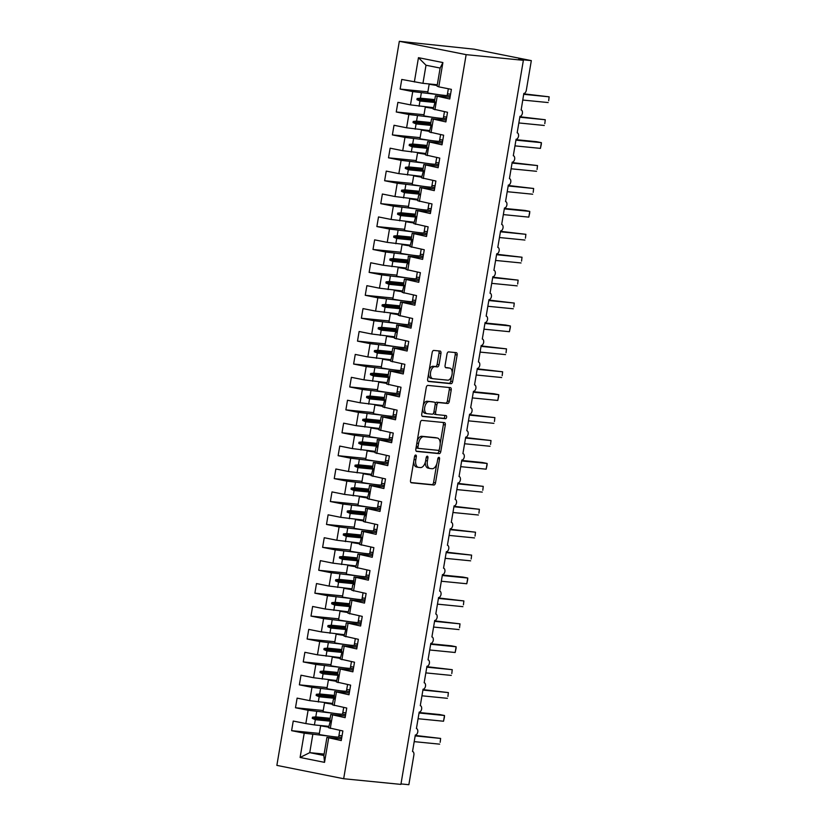 <?xml version="1.0" encoding="UTF-8"?>
<svg xmlns="http://www.w3.org/2000/svg" width="826" height="826" viewBox="0 0 826 826"><rect width="100%" height="100%" fill="white"/><g stroke="black" fill="none" stroke-linecap="round" stroke-linejoin="round"><path stroke-width="1.24" d="M415.715 455.033A1.6 0.878 101.3 0 0 414.569 456.52L410.532 480.422A2.282 1.249 101.3 0 0 411.338 482.787A2.282 1.249 101.3 0 0 411.4 482.797L433.877 485.017A2.282 1.249 101.3 0 0 435.498 482.89L439.546 458.998A1.6 0.878 101.3 0 0 438.978 457.336A1.6 0.878 101.3 0 0 438.936 457.336A1.6 0.878 101.3 0 0 437.801 458.822L437.274 461.91A7.31 4.006 101.3 0 1 432.06 468.714L430.191 468.528A7.31 4.006 101.3 0 1 429.974 468.497A7.31 4.006 101.3 0 1 427.414 460.939L427.93 457.841A1.6 0.878 101.3 0 0 427.372 456.189A1.6 0.878 101.3 0 0 427.321 456.179A1.6 0.878 101.3 0 0 426.185 457.666L425.658 460.763A7.31 4.006 101.3 0 1 420.444 467.568L418.575 467.382A7.31 4.006 101.3 0 1 418.359 467.351A7.31 4.006 101.3 0 1 415.798 459.793L416.325 456.695A1.6 0.878 101.3 0 0 415.757 455.043A1.6 0.878 101.3 0 0 415.715 455.033M440.96 353.425A2.282 1.249 101.3 0 0 440.155 351.06A2.282 1.249 101.3 0 0 440.093 351.05L433.784 350.43A2.282 1.249 101.3 0 0 432.163 352.557L427.672 379.093A2.282 1.249 101.3 0 0 428.467 381.457A2.282 1.249 101.3 0 0 428.539 381.467L451.006 383.687A2.282 1.249 101.3 0 0 452.638 381.56L457.129 355.025A2.282 1.249 101.3 0 0 456.324 352.661A2.282 1.249 101.3 0 0 456.262 352.65L448.642 351.897A2.282 1.249 101.3 0 0 447.011 354.024L445.09 365.381A2.282 1.249 101.3 0 0 445.895 367.746A2.282 1.249 101.3 0 0 445.957 367.756L449.736 368.128A6.112 3.345 101.3 0 1 449.922 368.159A6.112 3.345 101.3 0 1 452.029 374.643A6.112 3.345 101.3 0 1 447.702 380.166L432.907 378.7A6.112 3.345 101.3 0 1 432.731 378.669A6.112 3.345 101.3 0 1 430.614 372.185A6.112 3.345 101.3 0 1 434.941 366.661L437.408 366.909A2.282 1.249 101.3 0 0 439.04 364.782L440.96 353.425L439.05 353.043A2.282 1.249 101.3 0 0 438.658 350.905M343.668 778.732L466.143 54.65L399.33 41.3L276.865 765.382L343.668 778.732L400.909 784.39L523.374 60.308L518.604 59.358L531.325 60.618L526.327 90.179A3.49 1.91 -78.7 0 1 523.839 93.421L521.154 109.941A3.49 1.91 101.3 0 0 521.051 109.92M466.143 54.65L523.374 60.308M421.952 420.382A2.282 1.249 101.3 0 0 420.331 422.499L415.839 449.045A2.282 1.249 101.3 0 0 416.634 451.409A2.282 1.249 101.3 0 0 416.707 451.419L439.184 453.639A2.282 1.249 101.3 0 0 440.805 451.512L445.297 424.977A2.282 1.249 101.3 0 0 444.491 422.613A2.282 1.249 101.3 0 0 444.429 422.602L421.952 420.382M421.756 414.074L426.247 387.528A2.282 1.249 101.3 0 1 427.868 385.401L450.346 387.631A2.282 1.249 101.3 0 1 450.407 387.642A2.282 1.249 101.3 0 1 451.213 389.996L449.292 401.353A2.282 1.249 101.3 0 1 447.661 403.48L438.544 402.582A2.282 1.249 101.3 0 0 436.923 404.709L435.643 412.246A2.282 1.249 101.3 0 0 436.448 414.6A2.282 1.249 101.3 0 0 436.51 414.611L445.999 415.55A1.6 0.878 101.3 0 1 446.05 415.561A1.6 0.878 101.3 0 1 446.598 417.254A1.6 0.878 101.3 0 1 445.472 418.699L422.623 416.438A2.282 1.249 101.3 0 1 422.551 416.428A2.282 1.249 101.3 0 1 421.756 414.074M450.056 97.231L435.447 95.785L434.559 101.02L435.054 102.114L433.196 109.073L447.516 112.284L445.885 121.907L431.564 118.696L430.687 123.931L431.182 125.025L429.324 131.984L443.634 135.196L442.013 144.818L427.692 141.607L426.805 146.852L427.3 147.937L425.442 154.896L439.762 158.107L438.131 167.73L423.821 164.529L422.933 169.764L423.428 170.848L421.57 177.817L435.891 181.018L434.259 190.641L419.938 187.44L419.05 192.675L419.36 194.915L418.575 195.494L417.698 200.728L432.008 203.939L430.387 213.562L416.067 210.351L415.179 215.586L415.674 216.68L413.816 223.639L428.136 226.851L426.505 236.473L412.195 233.262L411.307 238.507L411.802 239.592L409.944 246.561L424.265 249.762L422.633 259.385L408.312 256.184L407.734 263.659L406.95 264.237L406.062 269.472L420.382 272.673L418.761 282.306L404.441 279.095L403.553 284.33L404.048 285.424L402.19 292.383L416.51 295.594L414.879 305.217L400.558 302.006L399.681 307.251L400.176 308.335L398.318 315.295L412.628 318.506L411.007 328.129L396.686 324.928L396.108 332.393L395.324 332.971L394.436 338.216L408.756 341.417L407.125 351.04L392.815 347.839L391.927 353.074L392.422 354.168L390.564 361.127L404.885 364.338L403.253 373.961L388.932 370.75L388.055 375.985L388.55 377.079L386.692 384.038L401.002 387.249L399.381 396.872L385.061 393.661L384.173 398.906L384.668 399.99L382.81 406.96L397.13 410.161L395.499 419.784L381.189 416.583L380.301 421.818L380.796 422.902L378.938 429.871L393.259 433.072L391.627 442.705L377.306 439.494L376.728 446.969L375.944 447.547L375.066 452.782L389.376 455.993L387.755 465.616L373.435 462.405L372.547 467.65L373.042 468.734L371.184 475.693L385.505 478.904L383.873 488.527L369.563 485.316L368.675 490.561L369.17 491.646L367.312 498.615L381.633 501.816L380.001 511.439L365.681 508.238L365.102 515.713L364.318 516.291L363.43 521.526L377.75 524.737L376.129 534.36L361.809 531.149L360.921 536.384L361.416 537.478L359.558 544.437L373.879 547.648L372.247 557.271L357.926 554.06L357.049 559.305L357.544 560.389L355.686 567.348L369.996 570.559L368.375 580.182L354.055 576.982L353.476 584.447L352.692 585.025L351.804 590.27L366.125 593.471L364.493 603.094L350.183 599.893L349.295 605.128L349.79 606.222L347.932 613.181L362.253 616.392L360.621 626.015L346.3 622.804L345.423 628.039L345.918 629.133L344.06 636.092L358.37 639.303L356.749 648.926L342.429 645.715L341.541 650.96L342.036 652.044L340.178 659.014L354.499 662.215L352.867 671.837L338.557 668.637L337.669 673.871L338.164 674.966L336.306 681.925L350.627 685.136L348.995 694.759L334.675 691.548L334.096 699.023L333.312 699.601L332.434 704.836L346.744 708.047L345.123 717.67L330.803 714.459L329.915 719.704L330.41 720.788L328.552 727.747L342.873 730.958L341.241 740.581L326.931 737.381L323.864 755.48L324.535 762.357L300.106 757.473L309.74 752.651L323.864 755.48M442.901 62.559L440.134 68.052L426.01 65.233L418.462 57.675L442.901 62.559L438.792 86.844L451.388 89.363L449.757 98.986L435.447 95.785M427.878 91.82L400.135 89.074L412.732 91.593L410.481 104.881L433.433 107.669M438.978 94.711L412.732 91.593M446.887 95.486L450.294 95.826M446.185 120.142L431.564 118.696M423.996 114.731L396.253 111.985L408.849 114.504L406.609 127.793L429.561 130.58M435.095 117.622L408.849 114.504M443.015 118.407L446.422 118.737M400.992 783.926L408.86 784.7L413.857 755.14A3.49 1.91 101.3 0 0 412.628 751.526A3.49 1.91 101.3 0 0 412.525 751.515L415.323 735.016A3.49 1.91 -78.7 0 0 417.77 732.001A3.49 1.91 101.3 0 0 416.51 728.615A3.49 1.91 101.3 0 0 416.407 728.604L419.195 712.105A3.49 1.91 -78.7 0 0 421.642 709.08A3.49 1.91 101.3 0 0 420.382 705.703A3.49 1.91 101.3 0 0 420.279 705.683L423.067 689.194A3.49 1.91 -78.7 0 0 425.514 686.169A3.49 1.91 101.3 0 0 424.254 682.792A3.49 1.91 101.3 0 0 424.161 682.772L426.949 666.272A3.49 1.91 -78.7 0 0 429.396 663.257A3.49 1.91 101.3 0 0 428.136 659.871A3.49 1.91 101.3 0 0 428.033 659.86L430.821 643.361A3.49 1.91 -78.7 0 0 433.268 640.346A3.49 1.91 101.3 0 0 432.008 636.96A3.49 1.91 101.3 0 0 431.905 636.949L434.703 620.45A3.49 1.91 -78.7 0 0 437.14 617.425A3.49 1.91 101.3 0 0 435.891 614.048A3.49 1.91 101.3 0 0 435.787 614.028L438.575 597.528A3.49 1.91 -78.7 0 0 441.022 594.513A3.49 1.91 101.3 0 0 439.762 591.127A3.49 1.91 101.3 0 0 439.659 591.117L442.447 574.617A3.49 1.91 -78.7 0 0 444.894 571.602A3.49 1.91 101.3 0 0 443.634 568.216A3.49 1.91 101.3 0 0 443.531 568.205L446.329 551.706A3.49 1.91 -78.7 0 0 448.776 548.681A3.49 1.91 101.3 0 0 447.516 545.305A3.49 1.91 101.3 0 0 447.413 545.284L450.201 528.795A3.49 1.91 -78.7 0 0 452.648 525.77A3.49 1.91 101.3 0 0 451.388 522.393A3.49 1.91 101.3 0 0 451.285 522.373L454.073 505.873A3.49 1.91 -78.7 0 0 456.52 502.858A3.49 1.91 101.3 0 0 455.26 499.472A3.49 1.91 101.3 0 0 455.157 499.462L457.955 482.962A3.49 1.91 -78.7 0 0 460.402 479.947A3.49 1.91 101.3 0 0 459.142 476.561A3.49 1.91 101.3 0 0 459.039 476.55L461.827 460.051A3.49 1.91 -78.7 0 0 464.274 457.026A3.49 1.91 101.3 0 0 463.014 453.65A3.49 1.91 101.3 0 0 462.911 453.629L465.699 437.13A3.49 1.91 -78.7 0 0 468.146 434.115A3.49 1.91 101.3 0 0 466.886 430.738A3.49 1.91 101.3 0 0 466.793 430.718L469.581 414.218A3.49 1.91 -78.7 0 0 472.028 411.203A3.49 1.91 101.3 0 0 470.768 407.817A3.49 1.91 101.3 0 0 470.665 407.807L473.453 391.307A3.49 1.91 -78.7 0 0 475.9 388.282A3.49 1.91 101.3 0 0 474.64 384.906A3.49 1.91 101.3 0 0 474.537 384.885L477.335 368.396A3.49 1.91 -78.7 0 0 479.772 365.371A3.49 1.91 101.3 0 0 478.522 361.995A3.49 1.91 101.3 0 0 478.419 361.974L481.207 345.475A3.49 1.91 -78.7 0 0 483.654 342.46A3.49 1.91 101.3 0 0 482.394 339.073A3.49 1.91 101.3 0 0 482.291 339.063L485.079 322.563A3.49 1.91 -78.7 0 0 487.526 319.548A3.49 1.91 101.3 0 0 486.266 316.162A3.49 1.91 101.3 0 0 486.163 316.151L488.961 299.652A3.49 1.91 -78.7 0 0 491.408 296.627A3.49 1.91 101.3 0 0 490.148 293.251A3.49 1.91 101.3 0 0 490.045 293.23L492.833 276.731A3.49 1.91 -78.7 0 0 495.28 273.716A3.49 1.91 101.3 0 0 494.02 270.339A3.49 1.91 101.3 0 0 493.917 270.319L496.705 253.819A3.49 1.91 -78.7 0 0 499.152 250.805A3.49 1.91 101.3 0 0 497.892 247.418A3.49 1.91 101.3 0 0 497.789 247.408L500.587 230.908A3.49 1.91 -78.7 0 0 503.034 227.883A3.49 1.91 101.3 0 0 501.774 224.507A3.49 1.91 101.3 0 0 501.671 224.496L504.459 207.997A3.49 1.91 -78.7 0 0 506.906 204.972A3.49 1.91 101.3 0 0 505.646 201.596A3.49 1.91 101.3 0 0 505.543 201.575L508.331 185.076A3.49 1.91 -78.7 0 0 510.778 182.061A3.49 1.91 101.3 0 0 509.518 178.674A3.49 1.91 101.3 0 0 509.425 178.664L512.213 162.164A3.49 1.91 -78.7 0 0 514.66 159.15A3.49 1.91 101.3 0 0 513.4 155.763A3.49 1.91 101.3 0 0 513.297 155.753L516.085 139.253A3.49 1.91 -78.7 0 0 518.532 136.228A3.49 1.91 101.3 0 0 517.272 132.852A3.49 1.91 101.3 0 0 517.169 132.831L519.967 116.342A3.49 1.91 -78.7 0 0 522.404 113.317A3.49 1.91 101.3 0 0 521.154 109.941M442.313 143.053L427.692 141.607M420.124 137.643L392.381 134.906L404.977 137.415L402.727 150.704L425.679 153.502M431.224 140.534L404.977 137.415M439.143 141.318L442.55 141.659M438.43 165.974L423.821 164.529M416.252 160.564L388.509 157.818L401.106 160.337L398.855 173.625L421.807 176.413M427.352 163.445L401.106 160.337M435.261 164.229L438.668 164.57M434.559 188.886L419.938 187.44M412.37 183.475L384.627 180.729L397.223 183.248L394.983 196.536L417.925 199.324M423.47 186.366L397.223 183.248M431.389 187.151L434.796 187.481M430.676 211.797L416.067 210.351M408.498 206.386L380.755 203.64L393.352 206.159L391.101 219.448L414.053 222.246M419.598 209.277L393.352 206.159M427.507 210.062L430.914 210.393M426.805 234.708L412.195 233.262M404.626 229.298L376.873 226.561L389.48 229.07L387.229 242.369L410.181 245.157M415.715 232.189L389.48 229.07M423.635 232.973L427.042 233.314M422.933 257.629L408.312 256.184M400.744 252.219L373.001 249.473L385.597 251.992L383.357 265.28L406.299 268.068M411.844 255.11L385.597 251.992M419.763 255.884L423.17 256.225M419.05 280.541L404.441 279.095M396.872 275.13L369.129 272.384L381.726 274.903L379.475 288.191L402.427 290.979M407.972 278.021L381.726 274.903M415.881 278.806L419.288 279.136M415.179 303.452L400.558 302.006M393 298.041L365.247 295.295L377.854 297.814L375.603 311.103L398.555 313.901M404.09 300.932L377.854 297.814M412.009 301.717L415.416 302.058M411.307 326.373L396.686 324.928M389.118 320.963L361.375 318.216L373.971 320.736L371.721 334.024L394.673 336.812M400.218 323.844L373.971 320.736M408.137 324.628L411.544 324.969M407.425 349.284L392.815 347.839M385.246 343.874L357.503 341.128L370.1 343.647L367.849 356.935L390.801 359.723M396.346 346.765L370.1 343.647M404.255 347.54L407.662 347.88M403.553 372.196L388.932 370.75M381.364 366.785L353.621 364.039L366.217 366.558L363.977 379.846L386.929 382.644M392.464 369.676L366.217 366.558M400.383 370.461L403.79 370.791M399.681 395.107L385.061 393.661M377.492 389.696L349.749 386.96L362.346 389.469L360.095 402.768L383.047 405.556M388.592 392.587L362.346 389.469M396.511 393.372L399.918 393.713M395.799 418.028L381.189 416.583M373.62 412.618L345.877 409.872L358.474 412.391L356.223 425.679L379.175 428.467M384.72 415.499L358.474 412.391M392.629 416.283L396.036 416.624M391.927 440.939L377.306 439.494M369.738 435.529L341.995 432.783L354.591 435.302L352.351 448.59L375.303 451.378M380.838 438.42L354.591 435.302M388.757 439.205L392.164 439.535M388.044 463.851L373.435 462.405M365.866 458.44L338.123 455.694L350.72 458.213L348.469 471.501L371.421 474.3M376.966 461.331L350.72 458.213M384.875 462.116L388.282 462.457M384.173 486.772L369.563 485.316M361.995 481.362L334.241 478.615L346.848 481.124L344.597 494.423L367.549 497.211M373.084 484.243L346.848 481.124M381.003 485.027L384.41 485.368M380.301 509.683L365.681 508.238M358.112 504.273L330.369 501.527L342.966 504.046L340.725 517.334L363.667 520.122M369.212 507.164L342.966 504.046M377.131 507.938L380.538 508.279M376.419 532.594L361.809 531.149M354.24 527.184L326.497 524.438L339.094 526.957L336.843 540.245L359.795 543.033M365.34 530.075L339.094 526.957M373.249 530.86L376.656 531.19M372.547 555.506L357.926 554.06M350.369 550.095L322.615 547.359L335.222 549.868L332.971 563.167L355.923 565.955M361.458 552.986L335.222 549.868M369.377 553.771L372.784 554.112M368.675 578.427L354.055 576.982M346.486 573.017L318.743 570.27L331.34 572.79L329.089 586.078L352.041 588.866M357.586 575.898L331.34 572.79M365.505 576.682L368.912 577.023M364.793 601.338L350.183 599.893M342.614 595.928L314.871 593.182L327.468 595.701L325.217 608.989L348.169 611.777M353.714 598.819L327.468 595.701M361.623 599.604L365.03 599.934M360.921 624.25L346.3 622.804M338.732 618.839L310.989 616.093L323.585 618.612L321.345 631.9L344.297 634.698M349.832 621.73L323.585 618.612M357.751 622.515L361.158 622.845M357.049 647.161L342.429 645.715M334.86 641.761L307.117 639.014L319.714 641.523L317.463 654.822L340.415 657.61M345.96 644.641L319.714 641.523M353.879 645.426L357.286 645.767M353.167 670.082L338.557 668.637M330.989 664.672L303.245 661.925L315.842 664.445L313.591 677.733L336.543 680.521M342.088 667.563L315.842 664.445M349.997 668.337L353.404 668.678M349.295 692.993L334.675 691.548M327.106 687.583L299.363 684.837L311.96 687.356L309.719 700.644L332.671 703.432M338.206 690.474L311.96 687.356M346.125 691.259L349.532 691.589M345.423 715.905L330.803 714.459M323.234 710.494L295.491 707.758L308.088 710.267L305.837 723.555L293.24 721.046L291.609 730.669L304.216 733.189L300.106 757.473M334.334 713.385L308.088 710.267M342.243 714.17L345.65 714.511M341.541 738.826L326.931 737.381M319.363 733.416L291.609 730.669M330.462 736.296L304.216 733.189M338.371 737.081L341.778 737.422M531.325 60.618L474.062 49.178L399.33 41.3M426.01 65.233L422.943 83.333L437.305 84.758M422.943 83.333L401.756 79.451L400.135 89.074M438.792 86.844L437.068 86.162L440.134 68.052M396.253 111.985L397.884 102.362L410.481 104.881M392.381 134.906L394.012 125.273L406.609 127.793M388.509 157.818L390.13 148.195L402.727 150.704M384.627 180.729L386.258 171.106L398.855 173.625M380.755 203.64L382.376 194.017L394.983 196.536M376.873 226.561L378.504 216.939L391.101 219.448M373.001 249.473L374.632 239.85L387.229 242.369M369.129 272.384L370.75 262.761L383.357 265.28M365.247 295.295L366.878 285.672L379.475 288.191M361.375 318.216L363.006 308.594L375.603 311.103M357.503 341.128L359.124 331.505L371.721 334.024M353.621 364.039L355.252 354.416L367.849 356.935M349.749 386.96L351.38 377.327L363.977 379.846M345.877 409.872L347.498 400.249L360.095 402.768M341.995 432.783L343.626 423.16L356.223 425.679M338.123 455.694L339.744 446.071L352.351 448.59M334.241 478.615L335.872 468.992L348.469 471.501M330.369 501.527L332 491.904L344.597 494.423M326.497 524.438L328.118 514.815L340.725 517.334M322.615 547.359L324.246 537.726L336.843 540.245M318.743 570.27L320.374 560.648L332.971 563.167M314.871 593.182L316.492 583.559L329.089 586.078M310.989 616.093L312.62 606.47L325.217 608.989M307.117 639.014L308.748 629.391L321.345 631.9M303.245 661.925L304.866 652.303L317.463 654.822M299.363 684.837L300.994 675.214L313.591 677.733M295.491 707.758L297.112 698.125L309.719 700.644M418.462 57.675L414.353 81.97M437.16 96.477L434.92 109.765M433.289 119.388L431.038 132.676M429.417 142.299L427.166 155.587M425.535 165.21L423.284 178.509M421.663 188.132L419.412 201.42M417.78 211.043L415.54 224.331M413.909 233.954L411.658 247.242M410.037 256.876L407.786 270.164M406.155 279.787L403.914 293.075M402.283 302.698L400.032 315.986M398.411 325.609L396.16 338.908M394.529 348.531L392.288 361.819M390.657 371.442L388.406 384.73M386.785 394.353L384.534 407.641M382.903 417.264L380.652 430.563M379.031 440.186L376.78 453.474M375.149 463.097L372.908 476.385M371.277 486.008L369.026 499.296M367.405 508.93L365.154 522.218M363.523 531.841L361.282 545.129M359.651 554.752L357.4 568.04M355.779 577.663L353.528 590.962M351.897 600.585L349.656 613.873M348.025 623.496L345.774 636.784M344.153 646.407L341.902 659.695M340.271 669.328L338.02 682.617M336.399 692.24L334.148 705.528M332.517 715.151L330.276 728.439M328.645 738.062L324.535 762.357M434.992 102.496L419.959 101.009L419.071 106.255M421.322 92.956L420.434 98.201L417.109 98.521L416.913 99.667L419.959 101.009M434.796 99.616L420.434 98.201M431.11 125.418L416.077 123.931L415.199 129.166M417.44 115.877L416.552 121.112L413.237 121.443L413.041 122.589L416.077 123.931M430.914 122.537L416.552 121.112M427.238 148.329L412.205 146.842L411.317 152.077M413.568 138.789L412.68 144.023L409.355 144.354L409.169 145.5L412.205 146.842M427.042 145.448L412.68 144.023M423.356 171.24L408.333 169.753L407.445 174.988M409.696 161.7L408.808 166.945L405.483 167.265L405.287 168.411L408.333 169.753M423.17 168.359L408.808 166.945M419.484 194.151L404.451 192.664L403.563 197.91M405.814 184.621L404.926 189.856L401.612 190.176L401.415 191.322L404.451 192.664M419.288 191.271L404.926 189.856M415.612 217.073L400.579 215.586L399.691 220.821M401.942 207.532L401.054 212.767L397.729 213.098L397.533 214.244L400.579 215.586M415.416 214.192L401.054 212.767M411.73 239.984L396.707 238.497L395.819 243.732M398.06 230.444L397.182 235.678L393.857 236.009L393.661 237.155L396.707 238.497M411.544 237.103L397.182 235.678M407.858 262.895L392.825 261.408L391.937 266.653M394.188 253.355L393.3 258.6L389.986 258.92L389.789 260.066L392.825 261.408M407.662 260.014L393.3 258.6M403.986 285.817L388.953 284.32L388.065 289.565M390.316 276.276L389.428 281.511L386.103 281.842L385.907 282.988L388.953 284.32M403.79 282.936L389.428 281.511M400.104 308.728L385.071 307.241L384.193 312.476M386.434 299.188L385.556 304.422L382.231 304.753L382.035 305.899L385.071 307.241M399.918 305.847L385.556 304.422M396.232 331.639L381.199 330.152L380.311 335.387M382.562 322.099L381.674 327.344L378.349 327.664L378.163 328.81L381.199 330.152M396.036 328.758L381.674 327.344M392.36 354.55L377.327 353.063L376.439 358.308M378.69 345.01L377.802 350.255L374.477 350.575L374.281 351.721L377.327 353.063M392.164 351.67L377.802 350.255M388.478 377.472L373.445 375.985L372.567 381.22M374.808 367.931L373.92 373.166L370.606 373.497L370.409 374.643L373.445 375.985M388.282 374.591L373.92 373.166M384.606 400.383L369.573 398.896L368.685 404.131M370.936 390.843L370.048 396.077L366.723 396.408L366.537 397.554L369.573 398.896M384.41 397.502L370.048 396.077M380.724 423.294L365.701 421.807L364.813 427.042M367.064 413.754L366.176 418.999L362.851 419.319L362.655 420.465L365.701 421.807M380.538 420.413L366.176 418.999M376.852 446.205L361.819 444.718L360.931 449.964M363.182 436.675L362.294 441.91L358.98 442.24L358.783 443.386L361.819 444.718M376.656 443.335L362.294 441.91M372.98 469.127L357.947 467.64L357.059 472.875M359.31 459.586L358.422 464.821L355.097 465.152L354.901 466.298L357.947 467.64M372.784 466.246L358.422 464.821M369.098 492.038L354.075 490.551L353.187 495.786M355.428 482.498L354.55 487.732L351.226 488.063L351.029 489.209L354.075 490.551M368.912 489.157L354.55 487.732M365.226 514.949L350.193 513.462L349.305 518.707M351.556 505.409L350.668 510.654L347.354 510.974L347.157 512.12L350.193 513.462M365.03 512.068L350.668 510.654M361.354 537.871L346.321 536.384L345.433 541.619M347.684 528.33L346.796 533.565L343.471 533.895L343.275 535.042L346.321 536.384M361.158 534.99L346.796 533.565M357.472 560.782L342.439 559.295L341.561 564.53M343.802 551.241L342.924 556.476L339.6 556.807L339.403 557.953L342.439 559.295M357.286 557.901L342.924 556.476M353.6 583.693L338.567 582.206L337.679 587.441M339.93 574.153L339.042 579.398L335.717 579.718L335.532 580.864L338.567 582.206M353.404 580.812L339.042 579.398M349.728 606.604L334.695 605.117L333.807 610.362M336.058 597.074L335.17 602.309L331.845 602.639L331.649 603.775L334.695 605.117M349.532 603.723L335.17 602.309M345.846 629.526L330.813 628.039L329.935 633.274M332.176 619.985L331.288 625.22L327.974 625.55L327.777 626.697L330.813 628.039M345.66 626.645L331.288 625.22M341.974 652.437L326.941 650.95L326.053 656.185M328.304 642.896L327.416 648.131L324.091 648.462L323.906 649.608L326.941 650.95M341.778 649.556L327.416 648.131M338.092 675.348L323.069 673.861L322.181 679.106M324.432 665.808L323.544 671.053L320.22 671.373L320.023 672.519L323.069 673.861M337.906 672.467L323.544 671.053M334.22 698.269L319.187 696.772L318.299 702.017M320.55 688.729L319.662 693.964L316.348 694.294L316.151 695.44L319.187 696.772M334.024 695.389L319.662 693.964M330.348 721.181L315.315 719.694L314.427 724.929L328.789 726.353M316.678 711.64L315.79 716.875L312.465 717.205L312.269 718.352L315.315 719.694M330.152 718.3L315.79 716.875M314.427 724.929L305.837 723.555M312.796 734.551L309.74 752.651L324.102 754.076M330.101 720.117L312.269 718.352M330.039 718.94L312.465 717.205M333.983 697.196L316.151 695.44M333.921 696.029L316.348 694.294M337.855 674.284L320.023 672.519M337.793 673.118L320.22 671.373M341.727 651.373L323.906 649.608M341.675 650.196L324.091 648.462M345.609 628.462L327.777 626.697M345.547 627.285L327.974 625.55M349.481 605.541L331.649 603.775M349.419 604.374L331.845 602.639M353.363 582.629L335.532 580.864M353.301 581.463L335.717 579.718M357.235 559.718L339.403 557.953M357.173 558.541L339.6 556.807M361.107 536.797L343.275 535.042M361.045 535.63L343.471 533.895M364.989 513.886L347.157 512.12M364.927 512.719L347.354 510.974M368.861 490.974L351.029 489.209M368.799 489.808L351.226 488.063M372.733 468.063L354.901 466.298M372.671 466.886L355.097 465.152M376.615 445.142L358.783 443.386M376.553 443.975L358.98 442.24M380.487 422.231L362.655 420.465M380.425 421.064L362.851 419.319M384.358 399.319L366.537 397.554M384.307 398.142L366.723 396.408M388.241 376.408L370.409 374.643M388.179 375.231L370.606 373.497M392.113 353.487L374.281 351.721M392.051 352.32L374.477 350.575M395.995 330.576L378.163 328.81M395.933 329.409L378.349 327.664M399.867 307.664L382.035 305.899M399.805 306.487L382.231 304.753M403.738 284.743L385.907 282.988M403.677 283.576L386.103 281.842M407.621 261.832L389.789 260.066M407.559 260.665L389.986 258.92M411.493 238.921L393.661 237.155M411.431 237.743L393.857 236.009M415.364 216.009L397.533 214.244M415.302 214.832L397.729 213.098M419.247 193.088L401.415 191.322M419.185 191.921L401.612 190.176M423.118 170.177L405.287 168.411M423.057 169.01L405.483 167.265M426.99 147.265L409.169 145.5M426.939 146.088L409.355 144.354M430.873 124.344L413.041 122.589M430.811 123.177L413.237 121.443M434.744 101.433L416.913 99.667M434.683 100.266L417.109 98.521M413.712 461.631A7.31 4.006 101.3 0 0 416.449 466.969A7.31 4.006 101.3 0 0 416.665 467M425.328 462.23A7.31 4.006 101.3 0 0 428.064 468.115A7.31 4.006 101.3 0 0 428.281 468.146M410.935 482.549L431.967 484.635A2.282 1.249 101.3 0 0 433.588 482.508L436.706 464.098M440.206 443.376L443.386 424.595A2.282 1.249 101.3 0 0 442.994 422.458M416.242 451.182L437.274 453.257A2.282 1.249 101.3 0 0 438.895 451.13L439.122 449.84M418.008 446.742A1.6 0.878 101.3 0 0 418.565 448.394A1.6 0.878 101.3 0 0 418.617 448.404L438.338 450.356A1.6 0.878 101.3 0 0 439.484 448.869L440.031 445.606A7.31 4.006 101.3 0 0 437.47 438.048A7.31 4.006 101.3 0 0 437.253 438.017L423.769 436.675A7.31 4.006 101.3 0 0 418.555 443.479L418.008 446.742L416.283 446.401M416.118 447.372A1.6 0.878 101.3 0 0 416.655 448.012A1.6 0.878 101.3 0 0 416.707 448.022L418.524 448.384M435.767 437.718A7.31 4.006 101.3 0 0 435.56 437.666A7.31 4.006 101.3 0 0 435.343 437.635L437.253 438.017M417.213 440.908A7.31 4.006 101.3 0 1 421.859 436.293L435.343 437.635M435.219 403.563A2.282 1.249 101.3 0 1 436.644 402.2L445.751 403.098A2.282 1.249 101.3 0 0 447.382 400.971L449.303 389.614A2.282 1.249 101.3 0 0 448.91 387.487M433.691 412.824A2.282 1.249 101.3 0 0 434.538 414.218A2.282 1.249 101.3 0 0 434.6 414.229L436.376 414.59M422.148 416.201L443.562 418.317A1.6 0.878 101.3 0 0 444.605 417.213A1.6 0.878 101.3 0 0 444.481 415.406M429.086 401.642A6.112 3.345 101.3 0 0 424.76 407.166A6.112 3.345 101.3 0 0 426.877 413.65A6.112 3.345 101.3 0 0 427.052 413.681L432.266 414.198A2.282 1.249 101.3 0 0 433.898 412.071L435.168 404.534A2.282 1.249 101.3 0 0 434.373 402.169A2.282 1.249 101.3 0 0 434.3 402.159L427.187 401.26A6.112 3.345 101.3 0 0 423.242 405.298M422.675 408.633A6.112 3.345 101.3 0 0 424.967 413.268A6.112 3.345 101.3 0 0 425.142 413.299M432.525 401.808A2.282 1.249 101.3 0 0 432.463 401.787A2.282 1.249 101.3 0 0 432.39 401.777L434.3 402.159M427.187 401.26L432.39 401.777M429.21 369.976A6.112 3.345 101.3 0 1 433.03 366.279L435.498 366.527A2.282 1.249 101.3 0 0 437.13 364.4L439.05 353.043M428.529 374.002A6.112 3.345 101.3 0 0 430.821 378.287A6.112 3.345 101.3 0 0 430.996 378.318M448.188 367.818A6.112 3.345 101.3 0 0 448.012 367.776A6.112 3.345 101.3 0 0 447.826 367.746L449.736 368.128M445.493 367.518L447.826 367.746M452.204 372.443L455.219 354.643A2.282 1.249 101.3 0 0 454.816 352.506M428.064 381.23L449.107 383.305A2.282 1.249 101.3 0 0 450.728 381.189L451.523 376.47M415.251 735.429L440.619 738.423L440.165 742.306L440.619 738.423L415.168 735.904M439.649 744.154L414.198 741.634M342.057 735.76L338.959 735.45M328.665 727.117A18.606 0.847 -170.4 0 1 320.643 725.827L320.818 725.734A15.818 0.712 -170.4 0 0 328.686 726.983M339.816 730.349L338.691 736.988A18.606 0.847 -170.4 0 1 319.166 734.531L320.643 725.827M419.123 712.518L439.721 714.552L444.502 715.512L444.429 717.102L443.531 721.232L444.502 715.512L419.05 712.993M443.531 721.232L418.08 718.723M345.939 712.848L342.831 712.539M332.537 704.206A18.606 0.847 -170.4 0 1 324.515 702.916L324.69 702.812A15.818 0.712 -170.4 0 0 332.558 704.072M343.699 707.438L342.573 714.067A18.606 0.847 -170.4 0 1 323.049 711.62L324.515 702.916M423.005 689.607L448.373 692.591L447.919 696.483L448.373 692.591L422.922 690.071M447.403 698.321L421.952 695.802M349.811 689.927L346.703 689.627M336.409 681.295A18.606 0.847 -170.4 0 1 328.397 680.005L328.572 679.901A15.818 0.712 -170.4 0 0 336.43 681.161M347.57 684.517L346.445 691.155A18.606 0.847 -170.4 0 1 326.92 688.708L328.397 680.005M426.877 666.685L452.245 669.679L451.791 673.562L452.245 669.679L426.794 667.16M451.275 675.41L425.824 672.891M353.683 667.016L350.585 666.706M340.291 658.384A18.606 0.847 -170.4 0 1 332.269 657.083L332.444 656.99A15.818 0.712 -170.4 0 0 340.312 658.239M351.442 661.605L350.327 668.244A18.606 0.847 -170.4 0 1 330.792 665.797L332.269 657.083M430.749 643.774L451.347 645.808L456.128 646.768L456.055 648.358L455.157 652.499L456.128 646.768L430.676 644.249M455.157 652.499L429.706 649.979M357.565 644.104L354.457 643.795M344.163 635.462A18.606 0.847 -170.4 0 1 336.141 634.172L336.316 634.069A15.818 0.712 -170.4 0 0 344.184 635.328M355.325 638.694L354.199 645.333A18.606 0.847 -170.4 0 1 334.675 642.876L336.141 634.172M434.631 620.863L459.999 623.847L459.545 627.739L459.999 623.847L434.548 621.338M459.029 629.577L433.578 627.058M361.437 621.193L358.329 620.884M348.035 612.551A18.606 0.847 -170.4 0 1 340.023 611.261L340.198 611.157A15.818 0.712 -170.4 0 0 348.066 612.417M359.196 615.783L358.071 622.412A18.606 0.847 -170.4 0 1 338.546 619.965L340.023 611.261M438.503 597.941L463.871 600.936L463.417 604.828L463.871 600.936L438.42 598.416M462.901 606.666L437.46 604.147M365.309 598.272L362.211 597.972M351.917 589.64A18.606 0.847 -170.4 0 1 343.895 588.339L344.07 588.246A15.818 0.712 -170.4 0 0 351.938 589.496M363.068 592.861L361.953 599.5A18.606 0.847 -170.4 0 1 342.418 597.053L343.895 588.339M442.375 575.03L462.983 577.075L467.753 578.024L467.681 579.625L466.783 583.755L467.753 578.024L442.302 575.505M466.783 583.755L441.332 581.236M369.191 575.361L366.083 575.051M355.789 566.719A18.606 0.847 -170.4 0 1 347.767 565.428L347.952 565.335A15.818 0.712 -170.4 0 0 355.81 566.584M366.95 569.95L365.825 576.589A18.606 0.847 -170.4 0 1 346.3 574.132L347.767 565.428M446.257 552.119L471.625 555.113L471.171 558.995L471.625 555.113L446.174 552.594M470.655 560.833L445.204 558.324M373.063 552.449L369.955 552.14M359.661 543.807A18.606 0.847 -170.4 0 1 351.649 542.517L351.824 542.414A15.818 0.712 -170.4 0 0 359.692 543.673M370.822 547.039L369.697 553.668A18.606 0.847 -170.4 0 1 350.172 551.221L351.649 542.517M450.129 529.208L475.497 532.192L475.043 536.084L475.497 532.192L450.046 529.683M474.537 537.922L449.086 535.403M376.945 529.538L373.837 529.229M363.543 520.896A18.606 0.847 -170.4 0 1 355.521 519.606L355.696 519.502A15.818 0.712 -170.4 0 0 363.564 520.762M374.694 524.118L373.579 530.757A18.606 0.847 -170.4 0 1 354.055 528.31L355.521 519.606M454.011 506.286L479.379 509.281L478.925 513.163L479.379 509.281L453.928 506.761M478.409 515.011L452.958 512.492M380.817 506.617L377.709 506.307M367.415 497.985A18.606 0.847 -170.4 0 1 359.403 496.684L359.578 496.591A15.818 0.712 -170.4 0 0 367.436 497.841M378.576 501.206L377.451 507.845A18.606 0.847 -170.4 0 1 357.926 505.398L359.403 496.684M457.883 483.375L483.251 486.369L482.797 490.252L483.251 486.369L457.8 483.85M482.281 492.1L456.83 489.581M384.689 483.706L381.591 483.396M371.297 475.064A18.606 0.847 -170.4 0 1 363.275 473.773L363.45 473.67A15.818 0.712 -170.4 0 0 371.318 474.929M382.448 478.295L381.323 484.934A18.606 0.847 -170.4 0 1 361.798 482.477L363.275 473.773M461.755 460.464L482.353 462.498L487.134 463.458L487.061 465.048L486.163 469.178L487.134 463.458L461.682 460.939M486.163 469.178L460.712 466.659M388.571 460.794L385.463 460.485M375.169 452.152A18.606 0.847 -170.4 0 1 367.147 450.862L367.322 450.759A15.818 0.712 -170.4 0 0 375.19 452.018M386.331 455.384L385.205 462.013A18.606 0.847 -170.4 0 1 365.681 459.566L367.147 450.862M465.637 437.553L491.005 440.537L490.551 444.429L491.005 440.537L465.554 438.017M490.035 446.267L464.584 443.748M392.443 437.873L389.335 437.574M379.041 429.241A18.606 0.847 -170.4 0 1 371.029 427.94L371.204 427.847A15.818 0.712 -170.4 0 0 379.062 429.097M390.202 432.463L389.077 439.102A18.606 0.847 -170.4 0 1 369.552 436.655L371.029 427.94M469.509 414.631L494.877 417.626L494.423 421.508L494.877 417.626L469.426 415.106M493.907 423.356L468.456 420.837M396.315 414.962L393.217 414.652M382.923 406.32A18.606 0.847 -170.4 0 1 374.901 405.029L375.076 404.936A15.818 0.712 -170.4 0 0 382.944 406.185M394.074 409.551L392.959 416.19A18.606 0.847 -170.4 0 1 373.424 413.733L374.901 405.029M473.381 391.72L493.979 393.754L498.759 394.714L498.687 396.304L497.789 400.445L498.759 394.714L473.308 392.195M497.789 400.445L472.338 397.925M400.197 392.051L397.089 391.741M386.795 383.409A18.606 0.847 -170.4 0 1 378.773 382.118L378.948 382.015A15.818 0.712 -170.4 0 0 386.816 383.274M397.956 386.64L396.831 393.269A18.606 0.847 -170.4 0 1 377.306 390.822L378.773 382.118M477.263 368.809L502.631 371.793L502.177 375.685L502.631 371.793L477.18 369.284M501.661 377.523L476.21 375.004M404.069 369.139L400.961 368.83M390.667 360.497A18.606 0.847 -170.4 0 1 382.655 359.207L382.83 359.103A15.818 0.712 -170.4 0 0 390.698 360.363M401.828 363.729L400.703 370.358A18.606 0.847 -170.4 0 1 381.178 367.911L382.655 359.207M481.135 345.887L506.503 348.882L506.049 352.774L506.503 348.882L481.052 346.362M505.533 354.612L480.092 352.093M407.941 346.218L404.843 345.918M394.549 337.586A18.606 0.847 -170.4 0 1 386.527 336.285L386.702 336.192A15.818 0.712 -170.4 0 0 394.57 337.442M405.7 340.808L404.585 347.447A18.606 0.847 -170.4 0 1 385.05 345L386.527 336.285M485.007 322.976L505.605 325.021L510.385 325.971L510.313 327.571L509.415 331.701L510.385 325.971L484.934 323.451M509.415 331.701L483.964 329.182M411.823 323.307L408.715 322.997M398.421 314.665A18.606 0.847 -170.4 0 1 390.399 313.374L390.584 313.281A15.818 0.712 -170.4 0 0 398.442 314.53M409.582 317.896L408.457 324.535A18.606 0.847 -170.4 0 1 388.932 322.078L390.399 313.374M488.889 300.065L514.257 303.059L513.803 306.942L514.257 303.059L488.806 300.54M513.287 308.779L487.836 306.27M415.695 300.396L412.587 300.086M402.293 291.754A18.606 0.847 -170.4 0 1 394.281 290.463L394.456 290.36A15.818 0.712 -170.4 0 0 402.324 291.619M413.454 294.985L412.329 301.614A18.606 0.847 -170.4 0 1 392.804 299.167L394.281 290.463M492.761 277.154L518.129 280.138L517.675 284.03L518.129 280.138L492.678 277.619M517.169 285.868L491.718 283.349M419.577 277.474L416.469 277.175M406.175 268.842A18.606 0.847 -170.4 0 1 398.153 267.541L398.328 267.448A15.818 0.712 -170.4 0 0 406.196 268.708M417.326 272.064L416.211 278.703A18.606 0.847 -170.4 0 1 396.686 276.256L398.153 267.541M496.643 254.232L522.011 257.227L521.547 261.109L522.011 257.227L496.56 254.707M521.041 262.957L495.59 260.438M423.449 254.563L420.341 254.253M410.047 245.921A18.606 0.847 -170.4 0 1 402.035 244.63L402.21 244.537A15.818 0.712 -170.4 0 0 410.068 245.787M421.208 249.153L420.083 255.792A18.606 0.847 -170.4 0 1 400.558 253.345L402.035 244.63M500.515 231.321L525.883 234.316L525.429 238.198L525.883 234.316L500.432 231.796M524.913 240.046L499.462 237.527M427.321 231.652L424.223 231.342M413.929 223.01A18.606 0.847 -170.4 0 1 405.907 221.719L406.082 221.616A15.818 0.712 -170.4 0 0 413.95 222.875M425.08 226.241L423.955 232.88A18.606 0.847 -170.4 0 1 404.43 230.423L405.907 221.719M504.387 208.41L524.985 210.444L529.765 211.394L529.693 212.994L528.795 217.124L529.765 211.394L504.314 208.885M528.795 217.124L503.344 214.605M431.203 208.741L428.095 208.431M417.801 200.099A18.606 0.847 -170.4 0 1 409.779 198.808L409.954 198.705A15.818 0.712 -170.4 0 0 417.822 199.964M428.962 203.33L427.837 209.959A18.606 0.847 -170.4 0 1 408.312 207.512L409.779 198.808M508.269 185.489L533.637 188.483L533.183 192.375L533.637 188.483L508.186 185.964M532.667 194.213L507.216 191.694M435.075 185.819L431.967 185.52M421.673 177.187A18.606 0.847 -170.4 0 1 413.661 175.886L413.836 175.793A15.818 0.712 -170.4 0 0 421.694 177.043M432.834 180.409L431.709 187.048A18.606 0.847 -170.4 0 1 412.184 184.601L413.661 175.886M512.141 162.577L537.509 165.572L537.055 169.454L537.509 165.572L512.058 163.052M536.539 171.302L511.087 168.783M438.947 162.908L435.849 162.598M425.555 154.266A18.606 0.847 -170.4 0 1 417.533 152.975L417.708 152.882A15.818 0.712 -170.4 0 0 425.576 154.132M436.706 157.498L435.591 164.137A18.606 0.847 -170.4 0 1 416.056 161.679L417.533 152.975M516.013 139.666L536.611 141.7L541.391 142.661L541.319 144.251L540.421 148.381L541.391 142.661L515.94 140.141M540.421 148.381L514.97 145.872M442.829 139.997L439.721 139.687M429.427 131.355A18.606 0.847 -170.4 0 1 421.405 130.064L421.58 129.961A15.818 0.712 -170.4 0 0 429.448 131.22M440.588 134.586L439.463 141.215A18.606 0.847 -170.4 0 1 419.938 138.768L421.405 130.064M519.895 116.755L545.263 119.739L544.809 123.632L545.263 119.739L519.812 117.22M544.293 125.469L518.842 122.95M446.701 117.075L443.593 116.776M433.299 108.443A18.606 0.847 -170.4 0 1 425.287 107.153L425.462 107.05A15.818 0.712 -170.4 0 0 433.33 108.309M444.46 111.665L443.335 118.304A18.606 0.847 -170.4 0 1 423.81 115.857L425.287 107.153M523.767 93.834L549.135 96.828L548.681 100.71L549.135 96.828L523.684 94.309M548.165 102.558L522.724 100.039M450.573 94.164L447.475 93.854M437.181 85.532A18.606 0.847 -170.4 0 1 429.159 84.231L429.334 84.138A15.818 0.712 -170.4 0 0 437.202 85.388M448.332 88.754L447.217 95.393A18.606 0.847 -170.4 0 1 427.682 92.946L429.159 84.231M414.084 459.442L415.798 459.793M426.216 457.501L427.93 457.841M425.689 460.598L427.414 460.939M437.832 458.647L439.546 458.998M433.588 482.508L435.498 482.89M431.967 484.635L433.877 485.017M414.611 456.355L416.325 456.695M443.386 424.595L445.297 424.977M438.895 451.13L440.805 451.512M437.274 453.257L439.184 453.639M421.859 436.293L423.769 436.675M416.841 443.139L418.555 443.479M449.303 389.614L451.213 389.996M447.382 400.971L449.292 401.353M445.751 403.098L447.661 403.48M436.644 402.2L438.544 402.582M435.199 404.368L436.923 404.709M433.929 411.895L435.643 412.246M443.562 418.317L445.472 418.699M437.13 364.4L439.04 364.782M435.498 366.527L437.408 366.909M433.03 366.279L434.941 366.661M455.219 354.643L457.129 355.025M450.728 381.189L452.638 381.56M449.107 383.305L451.006 383.687M416.449 466.969L418.359 467.351M428.064 468.115L429.974 468.497M416.655 448.012L418.565 448.394M435.56 437.666L437.47 438.048M434.538 414.218L436.448 414.6M424.967 413.268L426.877 413.65M432.463 401.787L434.373 402.169M430.821 378.287L432.731 378.669M448.012 367.776L449.922 368.159"/></g></svg>
